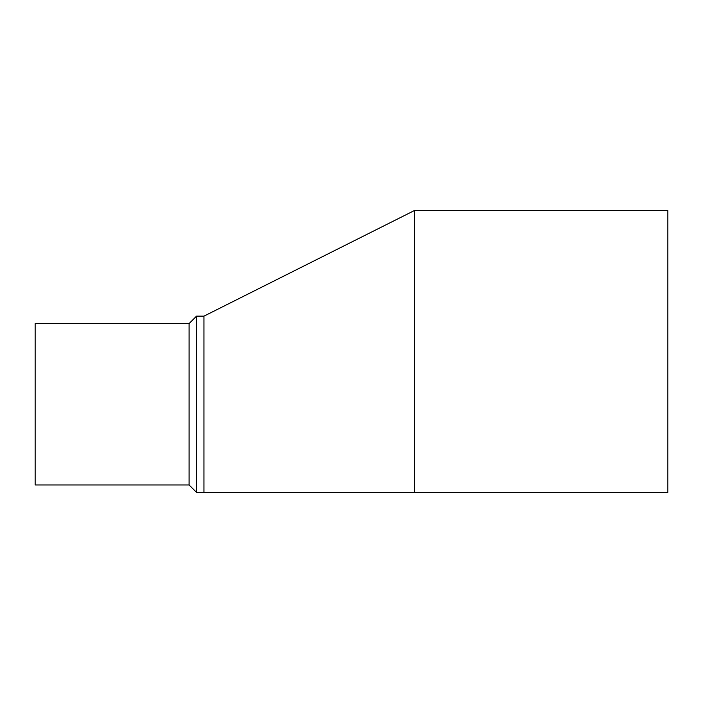 <?xml version="1.0" encoding="UTF-8"?>
<svg xmlns="http://www.w3.org/2000/svg" width="703" height="703" viewBox="0 0 703 703"><rect width="100%" height="100%" fill="white"/><g stroke="black" fill="none" stroke-linecap="round" stroke-linejoin="round"><path stroke-width="1.05" d="M414.26 492.381L203.958 492.381L203.958 316.148L414.26 210.619L414.26 492.381L667.85 492.381L667.85 210.619L414.26 210.619M189.098 323.582L35.15 323.582L35.15 484.956L189.098 484.956L189.098 323.582L196.524 316.148L196.524 492.381L203.958 492.381M189.098 484.956L196.524 492.381M196.524 316.148L203.958 316.148"/></g></svg>

